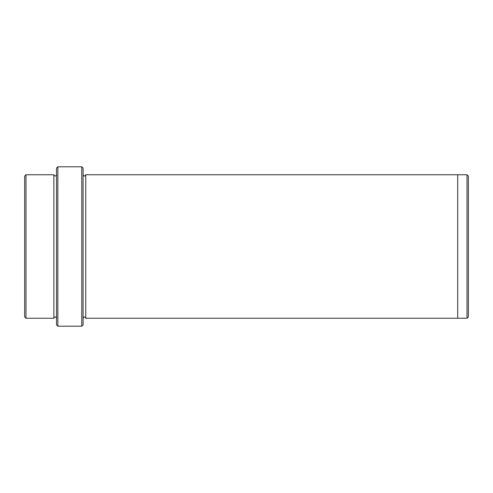 <?xml version="1.0" encoding="UTF-8"?>
<svg xmlns="http://www.w3.org/2000/svg" width="493" height="493" viewBox="0 0 493 493"><rect width="100%" height="100%" fill="white"/><g stroke="black" fill="none" stroke-linecap="round" stroke-linejoin="round"><path stroke-width="0.74" d="M25.981 174.762L25.981 318.238L24.65 316.907L24.65 176.093L25.981 174.762L53.879 174.762L53.879 318.238C54.76 316.518 55.647 316.518 56.535 318.238M81.77 166.794L83.101 168.119L83.101 324.881L81.77 326.206L81.77 166.794L57.86 166.794L57.86 326.206L81.77 326.206M57.86 326.206L56.535 324.881L56.535 168.119L57.86 166.794M467.019 174.762L468.35 176.093L468.35 316.907L467.019 318.238L467.019 174.762L457.72 174.762L457.72 318.238L467.019 318.238M83.101 318.238C83.989 316.524 84.87 316.524 85.757 318.238L85.757 174.762L457.72 174.762M56.535 174.762C55.647 176.482 54.76 176.482 53.879 174.762M25.981 318.238L53.879 318.238M85.757 318.238L457.72 318.238M85.757 174.762C84.87 176.476 83.989 176.476 83.101 174.762"/></g></svg>
